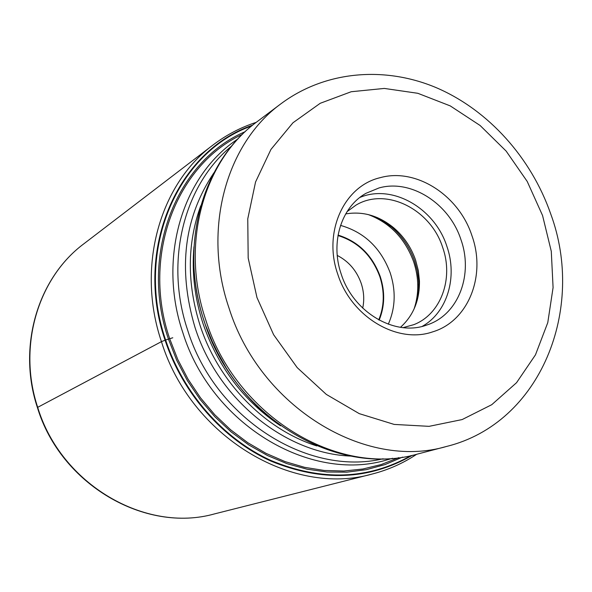 <?xml version="1.0" encoding="UTF-8"?>
<svg xmlns="http://www.w3.org/2000/svg" width="592" height="592" viewBox="0 0 592 592"><rect width="100%" height="100%" fill="white"/><g stroke="black" fill="none" stroke-linecap="round" stroke-linejoin="round"><path stroke-width="0.89" d="M412.321 455.3C369.171 480.127 322.1 482.08 271.099 461.168C223.147 439.486 182.736 393.784 165.064 340.185C133.748 249.328 177.57 150.583 252.71 125.127M251.733 125.933C177.504 151.952 134.599 249.935 165.619 339.993L172.79 337.773M411.077 455.566C368.017 479.786 321.219 481.377 270.685 460.361C223.154 438.605 183.165 393.184 165.619 339.993L161.438 341.643C136.197 267.036 159.596 184.475 212.957 145.047C226.218 134.969 240.641 127.398 256.232 122.352M345.676 213.919C362.844 211.048 378.858 215.673 393.717 227.802C403.848 236.504 411.151 247.308 415.628 260.214L418.315 270.537L419.447 281.015C419.721 300.196 413.394 315.617 400.481 327.295M403.115 327.628L413.786 324.668C440.944 314.278 453.842 278.595 442.675 247.441C430.717 209.302 386.125 186.872 355.999 205.121L347.053 211.647M359.84 197.476C392.185 183.668 434.713 208.103 446.842 246.235C457.794 277.108 447.293 312.48 422.163 326.407M425.589 325.459L429.341 324.135C459.133 312.916 473.215 273.77 460.931 239.59C449.306 203.507 410.937 178.836 379.006 187.953L366.078 193.266C341.392 206.86 330.107 242.313 341.214 274.103C353.15 311.962 394.08 336.345 425.589 325.459M432.53 331.905C468.457 321.33 486.38 275.569 471.92 235.638C458.889 195.286 416.043 167.573 380.249 177.667C343.945 186.006 322.803 232.138 337.788 274.281C351.204 316.868 397.269 344.211 432.53 331.905M37.392 407.496L161.438 341.643C190.557 436.267 291.997 496.991 372.013 474.081C388.152 469.952 403.041 463.351 416.679 454.271M212.957 145.047L83.872 243.786C37.984 277.818 17.405 346.342 37.666 407.252C60.939 484.485 145.484 533.414 214.452 513.915L372.013 474.081M387.36 223.695L386.221 222.296M418.714 288.556L419.099 290.317M398.697 457.646L381.27 464.52L362.889 469.012L343.804 471.017L324.283 470.47L304.628 467.34L285.129 461.627L266.097 453.391L247.826 442.727L230.621 429.785L214.763 414.748L200.525 397.846L188.138 379.346L177.8 359.529L169.689 338.735C141.273 255.825 176.349 164.828 242.409 134.347M402.545 457.113L384.963 464.609L366.344 469.663L346.949 472.157L327.058 472.009L306.974 469.182L287.009 463.677L267.488 455.544L248.729 444.888L231.05 431.849L214.748 416.62L200.103 399.437L187.361 380.582L176.756 360.365L168.454 339.112C139.238 254.035 176.645 160.876 245.214 131.661M392.651 458.275L386.739 459.969C309.69 482.983 211.115 424.286 182.795 332.504L182.743 332.356C158.205 259.903 181.13 179.82 233.159 142.272L238.162 138.698M231.849 145.869C184.082 184.578 164.31 261.042 187.664 330.173L187.708 330.321C215.029 418.411 307.648 476.715 383.105 458.77M350.812 456.092C285.248 453.62 217.871 399.363 195.049 327.539L194.997 327.383C177.674 269.012 183.971 217.501 213.89 172.842M362.711 308.106C364.435 299.966 363.939 291.738 361.224 283.427L361.179 283.294C356.643 270.603 348.666 261.316 337.248 255.433M337.98 235.542C358.027 241.817 371.968 255.507 379.827 276.627L379.886 276.804C384.711 291.878 384.334 306.242 378.754 319.887M338.062 235.091C358.256 241.425 372.309 255.233 380.227 276.508C385.155 291.752 384.8 306.286 379.161 320.109M340.533 225.397C364.265 232.145 380.819 247.937 390.18 272.794L390.232 272.934C396.048 290.99 395.404 308.077 388.293 324.194M414.008 309.142C419.143 293.935 419.032 278.181 413.69 261.871L413.638 261.716C405.046 238.524 389.936 222.814 368.305 214.593M377.629 217.745L391.453 226.899C402.16 236.097 409.893 247.508 414.652 261.131L417.242 270.648L418.574 280.171L418.744 283.353L417.33 299.87M542.553 215.503L551.285 251.326L553.083 287.571L547.778 322.618L535.464 354.852L516.55 382.691L491.76 404.691L462.145 419.565L429.067 426.344L394.168 424.42L359.27 413.645L326.318 394.405L297.199 367.625L273.622 334.724L256.972 297.561L248.181 258.045L247.759 218.862L255.552 181.996L270.951 149.421L292.959 122.773L320.228 103.289L351.219 91.73L384.297 88.43L417.834 93.299L450.253 105.901L480.112 125.497L506.138 151.078L527.228 181.47L542.553 215.503M417.922 453.953L446.723 446.405C365.227 470.662 259.733 406.867 228.904 307.729L228.823 307.5C202.205 229.296 226.137 143.456 281.052 103.696L257.246 121.575C203.5 160.521 179.968 244 205.713 319.791L205.764 319.939C235.52 415.984 338.15 477.633 417.922 453.953C335.864 477.951 233.514 416.183 204.136 321.086C178.525 245.887 202.027 161.742 257.246 121.575M272.527 419.78C240.581 394.146 217.782 361.29 204.129 321.219L204.077 321.071C197.143 299.804 193.688 278.358 193.71 256.736M210.101 337.018L219.795 357.072M280.564 425.811C243.971 401.295 218.137 367.269 203.063 323.735L203.012 323.58C194.687 297.954 191.675 272.327 193.984 246.701M200.71 205.816C187.102 243.578 186.865 283.353 200.007 325.163L200.052 325.311C218.485 382.24 264.846 429.555 316.779 445.931M214.452 513.915C145.062 533.466 60.584 484.515 37.377 407.459C17.153 346.668 37.718 278.033 83.872 243.786M417.242 300.196L418.744 283.353L419.447 281.015M377.319 217.612L391.453 226.899L393.717 227.802M550.604 213.601C531.15 157.968 488.874 110.541 437.103 88.038C385.34 65.867 325.541 70.559 281.052 103.696M446.723 446.405C540.762 423.139 585.91 308.957 550.693 213.853M226.166 367.906L214.63 347.201L205.572 325.297"/></g></svg>
